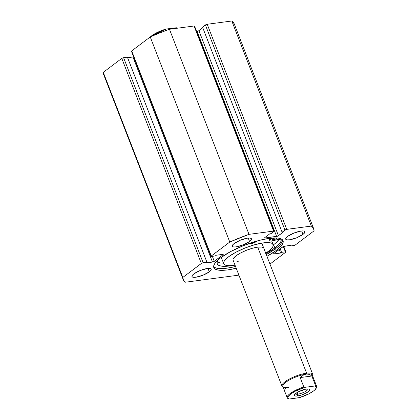 <?xml version="1.0" encoding="UTF-8"?>
<svg xmlns="http://www.w3.org/2000/svg" width="420" height="420" viewBox="0 0 420 420"><rect width="100%" height="100%" fill="white"/><g stroke="black" fill="none" stroke-linecap="round" stroke-linejoin="round"><path stroke-width="0.63" d="M276.234 250.457A37.144 9.739 -21.2 0 1 266.952 256.321L276.234 250.457L279.783 247.443L282.13 244.692L283.185 242.303L282.901 240.371L281.29 238.964L278.423 238.145L274.397 237.935L263.55 239.374L257.145 240.965L243.584 245.584L230.764 251.507L220.631 257.828L217.077 260.836L214.73 263.587L213.68 265.976L213.964 267.913L215.57 269.315L218.442 270.139L222.464 270.344L227.488 269.929L236.224 268.238A37.144 9.739 -21.2 0 1 213.801 267.572A37.144 9.739 -21.2 0 1 220.631 257.828A37.144 9.739 -21.2 0 1 257.791 240.786A37.144 9.739 -21.2 0 1 283.059 240.707A37.144 9.739 -21.2 0 1 276.234 250.457L275.562 248.724L276.234 250.457M213.623 266.647A37.144 9.739 158.8 0 0 235.557 266.506L226.816 268.202L221.797 268.616L217.77 268.406L214.898 267.587M266.28 254.588A37.144 9.739 158.8 0 0 275.562 248.724A37.144 9.739 158.8 0 0 282.571 239.904L281.463 242.965L279.116 245.716L275.562 248.724L266.28 254.588M249.548 241.49L248.225 238.066L249.548 241.49L251.186 239.888L251.396 238.691L250.157 238.072L247.648 238.13L240.497 240.135L234.134 243.532A10.301 2.699 -21.2 0 1 244.435 238.807A10.301 2.699 -21.2 0 1 251.444 238.786A10.301 2.699 -21.2 0 1 249.548 241.49A10.301 2.699 -21.2 0 1 239.248 246.215A10.301 2.699 -21.2 0 1 232.239 246.236A10.301 2.699 -21.2 0 1 234.134 243.532L232.496 245.128L232.286 246.33L233.525 246.944L236.035 246.887L243.185 244.881L249.548 241.49M302.993 234.402L301.665 230.979L302.993 234.402L304.631 232.801L304.841 231.604L303.602 230.99L301.093 231.047L293.942 233.053L287.579 236.444A10.301 2.699 -21.2 0 1 297.88 231.719A10.301 2.699 -21.2 0 1 304.889 231.698A10.301 2.699 -21.2 0 1 302.993 234.402A10.301 2.699 -21.2 0 1 292.693 239.127A10.301 2.699 -21.2 0 1 285.684 239.148A10.301 2.699 -21.2 0 1 287.579 236.444L285.941 238.04L285.731 239.243L286.97 239.857L289.48 239.799L296.63 237.794L302.993 234.402M209.286 271.84L207.958 268.417L209.286 271.84L210.924 270.239L211.134 269.042L209.895 268.422L207.386 268.48L200.235 270.485L193.872 273.882A10.301 2.699 -21.2 0 1 204.172 269.157A10.301 2.699 -21.2 0 1 211.181 269.136A10.301 2.699 -21.2 0 1 209.286 271.84A10.301 2.699 -21.2 0 1 198.986 276.565A10.301 2.699 -21.2 0 1 191.977 276.586A10.301 2.699 -21.2 0 1 193.872 273.882L192.234 275.478L192.024 276.68L193.263 277.294L195.773 277.237L202.923 275.231L209.286 271.84M103.609 74.424L103.262 72.356L121.795 58.385L201.338 263.466L182.81 277.431A70.03 18.359 -21.2 0 0 183.141 279.468A70.03 18.359 -21.2 0 0 185.514 282.203L238.896 275.126L185.514 282.203L183.446 280.103L182.81 277.431L201.71 263.23L206.945 262.238L206.015 262.941L213.444 261.812L222.962 254.825L223.209 254.452L222.71 254.378L216.232 255.234L215.303 255.938L211.502 256.442L211.029 256.205L229.777 242.025L249.002 234.344L273.935 231.073L273.856 231.53L270.989 233.688L269.756 233.856L264.878 237.531L264.632 237.904L265.13 237.977L277.594 236.187L283.322 232.055L282.088 232.218L286.304 229.435L311.351 226.076L313.42 228.181L314.055 230.853L295.528 244.818L293.722 245.537L289.921 246.041L290.85 245.343L283.421 246.466L273.683 253.67L274.155 253.906L280.628 253.045L281.558 252.347L285.364 251.843L285.831 252.079L269.966 264.086L285.616 252.289A1.376 0.362 -21.2 0 0 285.868 251.927L283.71 246.362M183.141 279.468L103.598 74.387A70.03 18.359 158.8 0 1 103.262 72.356L182.81 277.431L103.262 72.356L121.795 58.385L123.144 57.761L127.397 57.162L206.945 262.238L127.397 57.162L123.596 57.666A1.376 0.362 158.8 0 0 121.795 58.385L201.338 263.466A1.376 0.362 -21.2 0 1 203.138 262.747L123.596 57.666L203.138 262.747L206.945 262.238L206.015 262.941L212.489 262.08L132.946 57.005L133.896 56.737M133.613 56.842A1.376 0.362 158.8 0 1 132.946 57.005L127.612 57.713L132.946 57.005L212.489 262.08A1.376 0.362 -21.2 0 0 214.289 261.361L212.336 256.331L214.289 261.361L222.962 254.825L222.784 254.368L222.962 254.825A1.376 0.362 -21.2 0 0 223.214 254.462L223.214 254.462A1.376 0.362 -21.2 0 0 222.71 254.378L216.232 255.234L215.303 255.938L211.502 256.442A1.376 0.362 -21.2 0 1 210.998 256.352A1.376 0.362 -21.2 0 1 211.25 255.995L131.707 50.915L150.234 36.95L159.747 32.928L169.459 29.269L194.056 26.003L194.528 26.239M131.623 51.371L131.707 50.915L150.234 36.95L229.777 242.025L211.25 255.995L131.707 50.915A1.376 0.362 158.8 0 0 131.45 51.277L210.998 256.352M234.192 23.777L231.809 21L311.351 226.076A70.03 18.359 -21.2 0 1 313.724 228.816L234.176 23.741A70.03 18.359 158.8 0 0 231.809 21L207.212 24.26L286.755 229.341L207.212 24.26L231.809 21L311.351 226.076L286.755 229.341A1.376 0.362 -21.2 0 0 284.954 230.06L205.412 24.98L207.212 24.26A1.376 0.362 158.8 0 0 205.412 24.98L202.545 27.143L282.088 232.218L202.545 27.143L205.412 24.98L284.954 230.06L282.088 232.218L283.322 232.055L278.444 235.73A1.376 0.362 -21.2 0 1 276.644 236.45L197.096 31.374L196.634 31.437L198.524 30.886L202.776 27.736L198.902 30.655L278.444 235.73L198.902 30.655A1.376 0.362 158.8 0 1 197.096 31.374L276.644 236.45L265.13 237.977L264.941 237.484L265.13 237.977A1.376 0.362 -21.2 0 1 264.626 237.893A1.376 0.362 -21.2 0 1 264.878 237.531L269.756 233.856L270.989 233.688L273.856 231.53A1.376 0.362 -21.2 0 0 274.108 231.168L194.56 26.093A1.376 0.362 158.8 0 0 194.056 26.003L273.599 231.084L249.002 234.344L169.459 29.269L194.056 26.003L273.599 231.084A1.376 0.362 -21.2 0 1 274.108 231.168M285.868 251.927A1.376 0.362 -21.2 0 0 285.364 251.843L283.295 246.519L285.364 251.843L281.558 252.347L280.628 253.045L274.155 253.906A1.376 0.362 -21.2 0 1 273.651 253.816A1.376 0.362 -21.2 0 1 273.903 253.459L282.576 246.918A1.376 0.362 -21.2 0 1 284.377 246.199L290.85 245.343L289.921 246.041L293.722 245.537A1.376 0.362 -21.2 0 0 295.528 244.818L314.055 230.853A70.03 18.359 -21.2 0 0 313.724 228.816M281.558 252.347L280.161 248.74L281.558 252.347M280.628 253.045L279.232 249.438L280.628 253.045M274.155 253.906L273.961 253.412L274.155 253.906M289.921 246.041L289.711 245.495L289.921 246.041M169.459 29.269A70.03 18.359 158.8 0 0 150.234 36.95L229.777 242.025A70.03 18.359 -21.2 0 1 249.002 234.344L169.459 29.269M233.147 260.258A16.48 4.321 -21.2 0 1 233.069 260.101A16.48 4.321 -21.2 0 1 246.556 250.236A16.48 4.321 -21.2 0 1 263.718 248.021L261.713 247.044L257.691 247.144L252.257 248.309L246.241 250.362L240.555 252.992L236.072 255.796L233.473 258.347L233.011 259.408L233.147 260.258M223.724 263.723A26.502 6.946 -21.2 0 0 223.85 263.986L225.01 264.978L227.068 265.561L229.95 265.703L235.037 265.172A26.502 6.946 -21.2 0 1 223.85 263.986L223.634 262.61L224.369 260.909L228.553 256.804L235.767 252.294L244.902 248.062L254.583 244.76L263.319 242.886L269.792 242.723L271.856 243.301L273.016 244.298A26.502 6.946 -21.2 0 1 273.142 244.555A26.502 6.946 -21.2 0 1 265.76 253.255L270.832 249.333L272.496 247.375L273.231 245.674L271.719 240.959L273.016 244.298A26.502 6.946 -21.2 0 0 245.411 247.863A26.502 6.946 -21.2 0 0 223.724 263.723L221.807 258.783A26.502 6.946 158.8 0 1 221.965 256.851L221.933 259.04M236.943 261.329L239.174 261.14M297.748 394.191A6.867 1.801 158.8 0 0 304.584 391.918A6.867 1.801 158.8 0 0 308.054 388.909A6.867 1.801 -21.2 0 1 304.584 391.918A6.867 1.801 -21.2 0 1 297.748 394.191L297.108 392.532L297.748 394.191A6.867 1.801 -21.2 0 1 295.281 393.866A6.867 1.801 158.8 0 0 297.748 394.191L297.455 396.007L297.748 394.191M306.747 389.004A8.237 2.158 -21.2 0 1 309.283 389.093A8.237 2.158 -21.2 0 1 306.779 392.669A8.237 2.158 -21.2 0 1 297.455 396.007L301.665 394.963L306.022 393.094L309.057 391.02L309.745 389.45L308.752 388.957L305.456 389.23L298.179 391.923L295.144 393.992L294.394 395.131L294.457 395.561L295.449 396.055L297.455 396.007A8.237 2.158 -21.2 0 1 294.494 394.826A8.237 2.158 -21.2 0 1 306.747 389.004M306.6 373.149A16.48 4.321 158.8 0 0 287.952 379.832A16.48 4.321 158.8 0 0 282.949 386.983L283.033 387.014A16.48 4.321 -21.2 0 1 281.946 386.111A16.48 4.321 -21.2 0 1 289.727 378.845A16.48 4.321 -21.2 0 1 306.6 373.149L257.723 247.139L306.6 373.149A16.48 4.321 -21.2 0 1 312.669 374.194A16.48 4.321 -21.2 0 1 312.475 375.596L312.517 375.512A16.48 4.321 158.8 0 0 306.6 373.149L306.453 374.057L306.6 373.149M284.687 389.235L286.104 388.132L288.645 387.481A15.792 4.142 -21.2 0 1 283.789 387.314A15.792 4.142 -21.2 0 1 288.582 380.462A15.792 4.142 -21.2 0 1 306.453 374.057A15.792 4.142 -21.2 0 1 312.123 376.325M165.674 29.111L165.218 29.515L165.622 30.665L165.233 29.668A15.792 4.142 158.8 0 0 151.253 36.493A15.792 4.142 -21.2 0 1 165.233 29.668L165.926 29.059L176.358 27.762L165.926 29.059M176.909 28.124L176.909 28.124A15.792 4.142 158.8 0 1 177.209 28.24M161.941 30.419L156.235 32.975M153.043 34.829L150.638 36.64M165.48 29.195A15.241 3.995 158.8 0 0 150.376 36.881M288.33 398.622A15.792 4.142 -21.2 0 1 287.185 397.724A15.792 4.142 -21.2 0 1 303.818 386.951L300.174 377.559L303.324 375.155L306.453 374.057A15.792 4.142 158.8 0 0 290.283 379.517A15.792 4.142 158.8 0 0 282.828 386.479L287.185 397.724C287.06 397.971 287.59 398.386 288.781 398.963M316.675 386.447A15.792 4.142 158.8 0 0 315.488 385.403A15.792 4.142 -21.2 0 1 316.633 386.3L312.27 375.06A15.792 4.142 158.8 0 0 306.453 374.057L309.356 374.351L311.845 376.016L315.509 385.492L311.845 376.016L300.174 377.559L311.845 376.016L309.356 374.351L306.453 374.057L303.324 375.155L300.174 377.559L303.818 386.951A15.792 4.142 158.8 0 0 287.144 397.577M304.894 387.329L303.818 386.951L304.894 387.329L314.795 386.012L304.894 387.329L295.197 391.241L290.693 394.018L288.178 396.532L287.837 397.84L289.406 399L288.876 398.984L289.406 399A15.241 3.995 -21.2 0 1 290.693 394.018A15.241 3.995 -21.2 0 1 304.894 387.329M299.308 397.688A15.241 3.995 -21.2 0 0 313.509 390.994A15.241 3.995 -21.2 0 0 314.795 386.012L315.262 385.87L314.795 386.012L316.36 387.172L315.441 389.261L313.509 390.994L309.005 393.771L299.308 397.688L289.406 399L299.791 397.53M275.126 237.883L272.564 239.069A2.609 0.683 -21.2 0 1 274.969 237.93M276.959 237.988A2.609 0.683 -21.2 0 1 276.476 238.544L276.244 237.951L276.476 238.544L276.959 237.972M248.483 243.731A10.159 2.662 -21.2 0 1 249.06 243.81L252.893 243.196L257.082 241.133A5.082 1.334 -21.2 0 0 257.371 240.902A5.082 1.334 -21.2 0 1 257.082 241.133A5.082 1.334 -21.2 0 1 249.06 243.81L248.105 243.716M265.524 253.775L274.869 247.931L277.242 245.994L280.403 242.45L281.143 240.907L280.749 239.904L281.143 240.907L281.159 240.382L280.245 239.704L278.182 239.605L273.567 240.539A10.159 2.662 -21.2 0 1 281.143 240.329A10.159 2.662 -21.2 0 1 281.143 240.907A34.319 8.998 -21.2 0 1 274.869 247.931L273.625 244.718L273.252 245.002A34.319 8.998 158.8 0 0 273.625 244.718L274.869 247.931A34.319 8.998 -21.2 0 1 265.886 253.58M232.607 265.514A34.319 8.998 -21.2 0 1 217.151 263.776A34.319 8.998 -21.2 0 1 218.227 259.775L217.035 262.322L217.308 264.101L218.804 265.398L221.466 266.149L225.194 266.338L232.607 265.514M217.119 261.938A34.319 8.998 158.8 0 0 223.493 263.13M271.509 238.109L271.724 238.655L272.858 238.004L271.724 238.655L271.509 238.109M273.567 240.539A5.082 1.334 -21.2 0 1 269.782 240.644A5.082 1.334 -21.2 0 1 271.724 238.655L270.07 239.888L269.866 240.77L271.173 241.017L273.567 240.539M279.158 239.237L275.993 242.786L273.625 244.718A34.319 8.998 158.8 0 0 278.943 239.568M251.171 242.765L254.903 241.605M272.564 239.069L272.097 239.773L273.053 239.915L276.476 238.544A2.609 0.683 -21.2 0 1 273.861 239.747A2.609 0.683 -21.2 0 1 272.087 239.752A2.609 0.683 -21.2 0 1 272.564 239.069M217.56 262.185L220.222 262.941M254.861 241.631A2.609 0.683 -21.2 0 1 251.249 242.776M273.131 244.54L271.74 240.954M281.946 386.111L233.063 260.085M150.187 36.981L165.685 29.111M176.458 27.783L177.398 28.214M312.669 374.194L261.828 243.107M299.555 397.635C306.852 395.283 312.165 392.506 315.499 389.308C316.774 387.466 317.153 386.463 316.633 386.3M269.782 240.644L268.916 238.418"/></g></svg>

